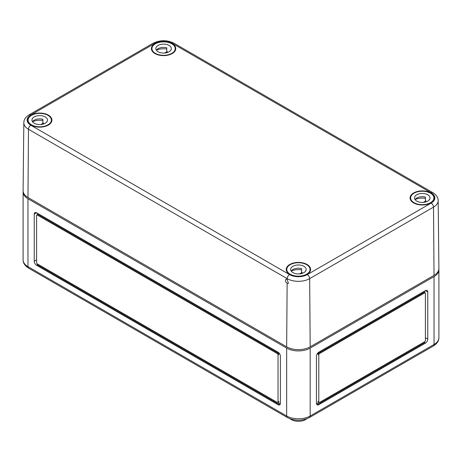 <?xml version="1.0" encoding="UTF-8"?>
<svg xmlns="http://www.w3.org/2000/svg" width="462" height="462" viewBox="0 0 462 462"><rect width="100%" height="100%" fill="white"/><g stroke="black" fill="none" stroke-linecap="round" stroke-linejoin="round"><path stroke-width="0.69" d="M425.404 343.133A3.326 1.917 120 0 0 427.76 339.056L427.76 291.99A3.326 1.917 120 0 0 427.067 290.465A3.326 1.917 120 0 0 425.404 290.633L318.797 352.183A3.326 1.917 120 0 0 316.447 356.254L316.447 403.326A3.326 1.917 120 0 0 317.134 404.845A3.326 1.917 120 0 0 318.797 404.683L425.404 343.133L424.624 342.677L424.624 341.77A1.109 0.641 120 0 0 425.404 340.413L425.404 293.347A1.109 0.641 120 0 0 425.179 292.839A1.109 0.641 120 0 0 424.624 292.891L319.583 353.54A1.109 0.641 120 0 0 318.797 354.897L318.797 401.963A1.109 0.641 120 0 0 319.028 402.471A1.109 0.641 120 0 0 319.583 402.419L424.624 341.77M23.135 191.332A16.626 9.598 0 0 0 23.1 191.967A16.626 9.598 0 0 0 27.968 198.758L286.659 348.105A16.626 9.598 0 0 0 310.175 348.105L434.032 276.599A16.626 9.598 0 0 0 438.9 269.814A16.626 9.598 0 0 0 438.865 269.179M278.032 352.183L36.596 212.786A3.326 1.917 -120 0 0 34.933 212.624A3.326 1.917 -120 0 0 34.24 214.143L34.24 261.215A3.326 1.917 -120 0 0 36.596 265.286L278.032 404.683A3.326 1.917 -120 0 0 279.695 404.845A3.326 1.917 -120 0 0 280.388 403.326L280.388 356.254A3.326 1.917 -120 0 0 278.032 352.183M424.624 292.521L424.624 291.083L424.624 292.521M425.179 292.839L424.393 292.388A1.109 0.641 120 0 0 423.839 292.44L318.797 353.084A1.109 0.641 120 0 0 318.012 354.446L318.012 352.789M316.447 403.326L318.012 404.227L318.012 401.513A1.109 0.641 120 0 0 318.243 402.021L319.028 402.471M318.797 404.683L318.012 404.227L424.624 342.677M37.376 213.242L37.376 214.674L37.376 213.242M280.388 403.326L278.817 404.227L37.376 264.836L37.376 263.929L277.252 402.419A1.109 0.641 -120 0 0 277.806 402.471L278.586 402.021A1.109 0.641 -120 0 0 278.817 401.513L278.817 404.227L278.032 404.683M277.806 402.471A1.109 0.641 -120 0 0 278.032 401.963L278.032 354.897A1.109 0.641 -120 0 0 277.252 353.54L37.376 215.049A1.109 0.641 -120 0 0 36.821 214.997A1.109 0.641 -120 0 0 36.596 215.5L36.596 262.572A1.109 0.641 -120 0 0 37.376 263.929M278.817 352.789L278.817 354.446A1.109 0.641 -120 0 0 278.032 353.084L38.161 214.599A1.109 0.641 -120 0 0 37.607 214.541L36.821 214.997M290.252 418.855A9.979 5.758 0 0 0 291.36 419.617A9.979 5.758 0 0 0 306.583 418.855M154.961 53.569A12.197 7.04 0 0 0 168.226 55.099A12.197 7.04 0 0 0 175.779 48.62A12.197 7.04 0 0 0 163.583 41.551A12.197 7.04 0 0 0 151.392 48.62A12.197 7.04 0 0 0 154.961 53.569M413.646 202.922A12.197 7.04 0 0 0 426.911 204.452A12.197 7.04 0 0 0 434.465 197.973A12.197 7.04 0 0 0 422.274 190.898A12.197 7.04 0 0 0 410.077 197.973A12.197 7.04 0 0 0 413.646 202.922M289.79 274.428A12.197 7.04 0 0 0 303.06 275.958A12.197 7.04 0 0 0 310.608 269.479A12.197 7.04 0 0 0 298.417 262.41A12.197 7.04 0 0 0 286.221 269.479A12.197 7.04 0 0 0 289.79 274.428M27.968 197.488A16.626 9.598 0 0 1 23.1 190.644L23.828 122.73A15.904 9.182 0 0 0 28.482 129.279L287.168 278.632A15.904 9.182 0 0 0 309.661 278.632A3.326 1.917 60 0 0 307.311 274.584A12.578 7.259 0 0 1 289.524 274.584A3.326 1.917 120 0 0 287.168 278.632L287.162 279.383L285.943 279.267C285.048 280.515 285.447 281.889 287.133 283.385L286.659 346.841A16.626 9.598 0 0 0 310.175 346.841L434.032 275.335L433.518 207.126A3.326 1.917 -120 0 0 431.167 203.078A12.578 7.259 180 0 0 431.167 192.804L172.476 43.457A12.578 7.259 180 0 0 154.689 43.457A3.326 1.917 60 0 0 153.026 43.289L29.175 114.795A3.326 1.917 -120 0 1 30.833 114.963A12.578 7.259 0 0 0 30.833 125.231A3.326 1.917 120 0 0 28.482 129.279L27.968 197.488L286.659 346.841M287.162 279.383L288.427 283.466L287.133 283.385M310.175 346.841L309.661 278.632L433.518 207.126A15.904 9.182 180 0 0 438.172 200.577L438.9 268.486A16.626 9.598 180 0 1 434.032 275.335M31.104 125.075A12.197 7.04 0 0 0 44.369 126.605A12.197 7.04 0 0 0 51.923 120.126A12.197 7.04 0 0 0 39.726 113.057A12.197 7.04 0 0 0 27.535 120.126A12.197 7.04 0 0 0 31.104 125.075M155.353 53.344A11.642 6.722 180 0 1 151.946 48.591A11.642 6.722 180 0 1 163.583 41.869A11.642 6.722 180 0 1 175.225 48.591A11.642 6.722 180 0 1 168.041 54.799A11.642 6.722 180 0 1 155.353 53.344M166.753 49.001A11.642 6.722 0 0 0 156.375 50.196M158.096 51.756A7.762 4.481 180 0 1 155.827 48.591A7.762 4.481 180 0 1 163.583 44.109A7.762 4.481 180 0 1 171.344 48.591A7.762 4.481 180 0 1 166.557 52.732A7.762 4.481 180 0 1 158.096 51.756M170.669 50.416L170.669 50.023A7.762 4.481 180 0 1 170.813 50.219M167.273 52.529L167.273 51.53L164.68 53.026M156.358 50.219A7.762 4.481 180 0 1 166.753 47.759L166.753 51.38A7.762 4.481 180 0 1 167.273 51.53M31.497 124.85A11.642 6.722 180 0 1 28.09 120.097A11.642 6.722 180 0 1 39.726 113.375A11.642 6.722 180 0 1 51.369 120.097A11.642 6.722 180 0 1 44.185 126.305A11.642 6.722 180 0 1 31.497 124.85M42.897 120.507A11.642 6.722 0 0 0 32.519 121.702M34.24 123.267A7.762 4.481 180 0 1 31.97 120.097A7.762 4.481 180 0 1 39.726 115.615A7.762 4.481 180 0 1 47.488 120.097A7.762 4.481 180 0 1 42.7 124.238A7.762 4.481 180 0 1 34.24 123.267M46.812 121.928L46.812 121.529A7.762 4.481 180 0 1 46.957 121.725M43.422 124.041L43.422 123.036L40.829 124.532M32.502 121.725A7.762 4.481 180 0 1 42.897 119.265L42.897 122.886A7.762 4.481 180 0 1 43.422 123.036M414.039 202.691A11.642 6.722 180 0 1 410.631 197.938A11.642 6.722 180 0 1 422.274 191.222A11.642 6.722 180 0 1 433.91 197.938A11.642 6.722 180 0 1 426.726 204.152A11.642 6.722 180 0 1 414.039 202.691M425.438 198.354A11.642 6.722 0 0 0 415.061 199.544M416.782 201.109A7.762 4.481 180 0 1 414.512 197.938A7.762 4.481 180 0 1 422.274 193.463A7.762 4.481 180 0 1 430.03 197.938A7.762 4.481 180 0 1 425.242 202.079A7.762 4.481 180 0 1 416.782 201.109M429.354 199.769L429.354 199.37A7.762 4.481 180 0 1 429.498 199.572M425.964 201.882L425.964 200.878L423.371 202.379M415.043 199.572A7.762 4.481 180 0 1 425.438 197.107L425.438 200.727A7.762 4.481 180 0 1 425.964 200.878M290.182 274.203A11.642 6.722 180 0 1 286.775 269.45A11.642 6.722 180 0 1 298.417 262.728A11.642 6.722 180 0 1 310.054 269.45A11.642 6.722 180 0 1 302.87 275.658A11.642 6.722 180 0 1 290.182 274.203M301.582 269.86A11.642 6.722 0 0 0 291.204 271.05M292.925 272.615A7.762 4.481 180 0 1 290.656 269.45A7.762 4.481 180 0 1 298.417 264.969A7.762 4.481 180 0 1 306.173 269.45A7.762 4.481 180 0 1 301.386 273.591A7.762 4.481 180 0 1 292.925 272.615M305.498 271.275L305.498 270.882A7.762 4.481 180 0 1 305.642 271.079M302.108 273.388L302.108 272.389L299.515 273.885M291.187 271.079A7.762 4.481 180 0 1 301.582 268.618L301.582 272.239A7.762 4.481 180 0 1 302.108 272.389M286.659 348.105L286.659 415.996A16.626 9.598 180 0 0 310.175 415.996L434.032 344.49A16.626 9.598 180 0 0 438.9 337.699C438.952 340.858 437.098 343.63 433.339 346.009L309.482 417.521A3.326 1.917 -120 0 0 310.175 415.996L310.175 348.105M433.339 346.009A3.326 1.917 -120 0 0 434.032 344.49L434.032 276.599M27.968 198.758L27.968 266.643A3.326 1.917 120 0 0 28.661 268.168L287.347 417.521C294.727 421.096 302.108 421.096 309.482 417.521M287.347 417.521A3.326 1.917 120 0 1 286.659 415.996L27.968 266.643A16.626 9.598 0 0 1 23.1 259.858C23.065 263.04 24.919 265.812 28.661 268.168M318.012 401.513L318.797 401.963M318.012 354.446L318.797 354.897M318.797 353.084L319.583 353.54M423.839 292.44L424.624 292.891M425.404 290.633L427.76 291.99M425.404 337.699L427.76 339.056M278.032 353.084L277.252 353.54M38.161 214.599L37.376 215.049M278.817 354.446L278.032 354.897M278.817 401.513L278.032 401.963M37.376 264.836L36.596 265.286M36.596 259.858L34.24 261.215M36.596 212.786L34.24 214.143M153.026 43.289C160.066 39.871 167.105 39.871 174.139 43.289A3.326 1.917 120 0 0 172.476 43.457M438.172 200.577C438.172 197.522 436.388 194.877 432.825 192.642A3.326 1.917 120 0 0 431.167 192.804M307.311 274.584L431.167 203.078M289.524 274.584L30.833 125.231M30.833 114.963L154.689 43.457M438.9 337.699L438.9 269.814M23.1 191.967L23.1 259.858M23.828 122.73C23.828 119.675 25.612 117.03 29.175 114.795M174.139 43.289L432.825 192.642M175.225 50.687L175.225 48.591M151.946 50.687L151.946 48.591M51.369 122.193L51.369 120.097M28.09 122.193L28.09 120.097M433.91 200.04L433.91 197.938M410.631 200.04L410.631 197.938M310.054 271.546L310.054 269.45M286.775 271.546L286.775 269.45"/></g></svg>
